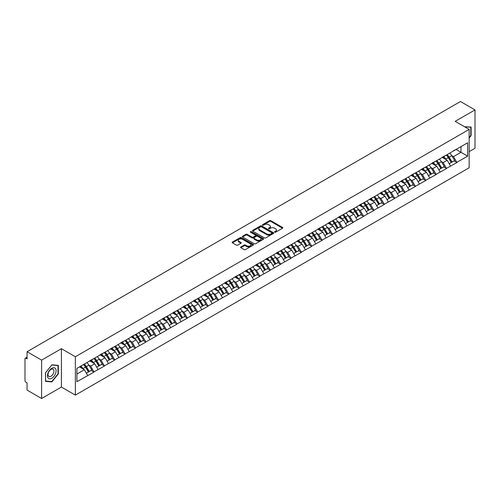 <?xml version="1.0" encoding="UTF-8"?>
<svg xmlns="http://www.w3.org/2000/svg" width="500" height="500" viewBox="0 0 500 500"><rect width="100%" height="100%" fill="white"/><g stroke="black" fill="none" stroke-linecap="round" stroke-linejoin="round"><path stroke-width="0.75" d="M274.706 232.213A0.644 0.375 0 0 0 275.619 232.213L282.55 228.206A0.925 0.531 0 0 0 282.819 227.831A0.925 0.531 0 0 0 282.55 227.456L270.806 220.675A0.925 0.531 0 0 0 269.506 220.675L262.575 224.681A0.644 0.375 0 0 0 263.488 225.206L264.381 224.688A2.95 1.706 0 0 1 268.556 224.688L269.538 225.25A2.95 1.706 0 0 1 270.4 226.456A2.95 1.706 0 0 1 269.538 227.662L268.637 228.181A0.644 0.375 0 0 0 269.55 228.706L270.45 228.188A2.95 1.706 0 0 1 274.625 228.188L275.6 228.756A2.95 1.706 0 0 1 276.469 229.963A2.95 1.706 0 0 1 275.6 231.163L274.706 231.681A0.644 0.375 0 0 0 274.706 232.213L274.706 231.681M240.869 246.962A0.925 0.531 0 0 0 240.6 247.338A0.925 0.531 0 0 0 240.869 247.712L244.163 249.619A0.925 0.531 0 0 0 245.469 249.619L253.162 245.175A0.925 0.531 0 0 0 253.438 244.794A0.925 0.531 0 0 0 253.162 244.419L241.425 237.644A0.925 0.531 0 0 0 240.119 237.644L232.425 242.087A0.925 0.531 0 0 0 232.15 242.463A0.925 0.531 0 0 0 232.425 242.838L236.4 245.138A0.925 0.531 0 0 0 237.706 245.138L241 243.231A0.925 0.531 0 0 0 241.269 242.856A0.925 0.531 0 0 0 241 242.481L239.025 241.344A2.469 1.425 0 0 1 238.306 240.331A2.469 1.425 0 0 1 239.825 239.019A2.469 1.425 0 0 1 242.519 239.325L250.244 243.787A2.469 1.425 0 0 1 250.969 244.794A2.469 1.425 0 0 1 249.444 246.112A2.469 1.425 0 0 1 246.756 245.806L245.469 245.062A0.925 0.531 0 0 0 244.163 245.062L240.869 246.962L240.869 247.712L244.163 245.825L244.163 245.062M61.413 348.694L41.612 360.125L27.062 351.725L460.45 101.512L475 109.913L455.2 121.344L469.15 129.4L75.369 356.75L61.413 348.694L61.413 387.056L75.369 395.112L75.369 356.75M264.45 237.906A0.925 0.531 0 0 0 265.75 237.906L273.45 233.463A0.925 0.531 0 0 0 273.719 233.088A0.925 0.531 0 0 0 273.45 232.706L261.706 225.931A0.925 0.531 0 0 0 260.406 225.931L252.706 230.375A0.925 0.531 0 0 0 252.438 230.75A0.925 0.531 0 0 0 252.706 231.125L264.45 237.906M250.712 232.35A0.644 0.375 0 0 1 251.369 232.438L251.369 231.675L263.306 238.562A0.925 0.531 0 0 1 263.575 238.944A0.925 0.531 0 0 1 263.306 239.319L255.613 243.762A0.925 0.531 0 0 1 254.306 243.762L242.562 236.981L242.562 236.231A0.925 0.531 0 0 0 242.294 236.606A0.925 0.531 0 0 0 242.562 236.981M242.562 236.231L245.856 234.325A0.925 0.531 0 0 1 247.162 234.325L251.925 237.075A0.925 0.531 0 0 0 253.231 237.075L255.413 235.812A0.925 0.531 0 0 0 255.688 235.438A0.925 0.531 0 0 0 255.413 235.062L250.456 232.2A0.644 0.375 0 0 1 251.369 231.675M75.369 395.112L469.15 167.769L469.15 129.4M83.519 364.55A6.294 3.638 -120 0 1 85.675 367.069L88.612 371.912L91.169 370.438L94.006 372.075L90.688 366.094L88.844 365.031M94.006 372.075L76.9 381.725L76.9 368.375L467.625 142.787L467.625 156.144L456.825 162.375L453.506 156.619L451.662 155.556M446.337 155.081A6.294 3.638 -120 0 1 448.494 157.6L451.431 162.444L453.988 160.969L456.825 162.375M456.825 162.606L446.463 168.363L443.137 162.606L441.294 161.544M435.975 161.062A6.294 3.638 -120 0 1 438.131 163.581L441.062 168.431L443.619 166.95L446.463 168.363M446.463 168.588L436.094 174.344L432.769 168.588L430.931 167.525M425.606 167.05A6.294 3.638 -120 0 1 427.762 169.569L430.694 174.412L433.256 172.938L436.094 174.344M436.094 174.575L425.725 180.331L422.406 174.575L420.562 173.512M415.238 173.031A6.294 3.638 -120 0 1 417.394 175.556L420.331 180.4L422.887 178.919L425.725 180.331M425.725 180.562L415.363 186.312L412.038 180.562L410.2 179.5M404.875 179.019A6.294 3.638 -120 0 1 407.031 181.537L409.963 186.381L412.525 184.906L415.363 186.312M415.363 186.544L404.994 192.3L401.675 186.544L399.831 185.481M394.506 185A6.294 3.638 -120 0 1 396.662 187.525L399.6 192.369L402.156 190.894L404.994 192.3M404.994 192.531L394.631 198.287L391.306 192.531L389.462 191.469M384.144 190.987A6.294 3.638 -120 0 1 386.3 193.506L389.231 198.35L391.788 196.875L394.631 198.287M394.631 198.512L384.263 204.269L380.938 198.512L379.1 197.45M373.775 196.975A6.294 3.638 -120 0 1 375.931 199.494L378.869 204.338L381.425 202.862L384.263 204.269M384.263 204.5L373.894 210.256L370.575 204.5L368.731 203.438M363.413 202.956A6.294 3.638 -120 0 1 365.562 205.475L368.5 210.325L371.056 208.844L373.894 210.256M373.894 210.487L363.531 216.238L360.206 210.487L358.369 209.419M353.044 208.944A6.294 3.638 -120 0 1 355.2 211.462L358.131 216.306L360.694 214.831L363.531 216.238M363.531 216.469L353.162 222.225L349.844 216.469L348 215.406M342.675 214.925A6.294 3.638 -120 0 1 344.831 217.45L347.769 222.294L350.325 220.812L353.162 222.225M353.162 222.456L342.8 228.206L339.475 222.456L337.631 221.394M332.312 220.912A6.294 3.638 -120 0 1 334.469 223.431L337.4 228.275L339.956 226.8L342.8 228.206M342.8 228.438L332.431 234.194L329.106 228.438L327.269 227.375M321.944 226.9A6.294 3.638 -120 0 1 324.1 229.419L327.038 234.262L329.594 232.787L332.431 234.194M332.431 234.425L322.062 240.181L318.744 234.425L316.9 233.363M311.581 232.881A6.294 3.638 -120 0 1 313.731 235.4L316.669 240.25L319.225 238.769L322.062 240.181M322.062 240.406L311.7 246.163L308.375 240.406L306.537 239.344M301.212 238.869A6.294 3.638 -120 0 1 303.369 241.388L306.3 246.231L308.863 244.756L311.7 246.163M311.7 246.394L301.331 252.15L298.012 246.394L296.169 245.331M290.844 244.85A6.294 3.638 -120 0 1 293 247.375L295.938 252.219L298.494 250.738L301.331 252.15M301.331 252.381L290.969 258.131L287.644 252.381L285.806 251.319M280.481 250.837A6.294 3.638 -120 0 1 282.638 253.356L285.569 258.2L288.125 256.725L290.969 258.131M290.969 258.363L280.6 264.119L277.275 258.363L275.438 257.3M270.113 256.819A6.294 3.638 -120 0 1 272.269 259.344L275.206 264.188L277.762 262.712L280.6 264.119M280.6 264.35L270.231 270.106L266.913 264.35L265.069 263.288M259.75 262.806A6.294 3.638 -120 0 1 261.9 265.325L264.837 270.169L267.394 268.694L270.231 270.106M270.231 270.331L259.869 276.087L256.544 270.331L254.706 269.269M249.381 268.794A6.294 3.638 -120 0 1 251.537 271.312L254.469 276.156L257.031 274.681L259.869 276.087M259.869 276.319L249.5 282.075L246.181 276.319L244.338 275.256M239.013 274.775A6.294 3.638 -120 0 1 241.169 277.294L244.106 282.144L246.663 280.663L249.5 282.075M249.5 282.3L239.137 288.056L235.812 282.3L233.975 281.238M228.65 280.763A6.294 3.638 -120 0 1 230.806 283.281L233.738 288.125L236.3 286.65L239.137 288.056M239.137 288.288L228.769 294.044L225.444 288.288L223.606 287.225M218.281 286.744A6.294 3.638 -120 0 1 220.438 289.269L223.375 294.113L225.931 292.631L228.769 294.044M228.769 294.275L218.4 300.025L215.081 294.275L213.238 293.212M207.919 292.731A6.294 3.638 -120 0 1 210.069 295.25L213.006 300.094L215.562 298.619L218.4 300.025M218.4 300.256L208.038 306.012L204.713 300.256L202.875 299.194M197.55 298.719A6.294 3.638 -120 0 1 199.706 301.238L202.638 306.081L205.2 304.606L208.038 306.012M208.038 306.244L197.669 312L194.35 306.244L192.506 305.181M187.181 304.7A6.294 3.638 -120 0 1 189.338 307.219L192.275 312.069L194.831 310.587L197.669 312M197.669 312.225L187.306 317.981L183.981 312.225L182.144 311.163M176.819 310.688A6.294 3.638 -120 0 1 178.975 313.206L181.906 318.05L184.469 316.575L187.306 317.981M187.306 318.212L176.938 323.969L173.612 318.212L171.775 317.15M166.45 316.669A6.294 3.638 -120 0 1 168.606 319.188L171.544 324.038L174.1 322.556L176.938 323.969M176.938 324.2L166.575 329.95L163.25 324.2L161.406 323.137M156.088 322.656A6.294 3.638 -120 0 1 158.244 325.175L161.175 330.019L163.731 328.544L166.575 329.95M166.575 330.181L156.206 335.938L152.881 330.181L151.044 329.119M145.719 328.638A6.294 3.638 -120 0 1 147.875 331.163L150.806 336.006L153.369 334.531L156.206 335.938M156.206 336.169L145.838 341.919L142.519 336.169L140.675 335.106M135.35 334.625A6.294 3.638 -120 0 1 137.506 337.144L140.444 341.987L143 340.513L145.838 341.919M145.838 342.15L135.475 347.906L132.15 342.15L130.312 341.087M124.987 340.613A6.294 3.638 -120 0 1 127.144 343.131L130.075 347.975L132.637 346.5L135.475 347.906M135.475 348.137L125.106 353.894L121.788 348.137L119.944 347.075M114.619 346.594A6.294 3.638 -120 0 1 116.775 349.113L119.712 353.963L122.269 352.481L125.106 353.894M125.106 354.119L114.744 359.875L111.419 354.119L109.575 353.056M104.256 352.581A6.294 3.638 -120 0 1 106.412 355.1L109.344 359.944L111.9 358.469L114.744 359.875M114.744 360.106L104.375 365.863L101.05 360.106L99.213 359.044M93.888 358.562A6.294 3.638 -120 0 1 96.044 361.087L98.975 365.931L101.538 364.45L104.375 365.863M104.375 366.094L94.006 371.844M90.487 360.3L94.006 358.494M90.688 366.094L94.738 363.75L89.625 360.8M98.062 369.506L94.738 363.75M100.85 354.312L104.375 352.512M101.05 360.106L105.106 357.769L99.987 354.812M108.425 363.519L105.106 357.769M111.219 348.331L114.744 346.525M111.419 354.119L115.469 351.781L110.356 348.825M118.794 357.537L115.469 351.781M121.587 342.344L125.106 340.538M121.788 348.137L125.838 345.794L120.719 342.844M129.162 351.55L125.838 345.794M131.95 336.356L135.475 334.556M132.15 342.15L136.206 339.812L131.088 336.856M139.525 345.569L136.206 339.812M142.319 330.375L145.838 328.569M142.519 336.169L146.569 333.825L141.456 330.875M149.894 339.581L146.569 333.825M152.681 324.387L156.206 322.587M152.881 330.181L156.938 327.844L151.819 324.888M160.256 333.594L156.938 327.844M163.05 318.406L166.575 316.6M163.25 324.2L167.3 321.856L162.188 318.9M170.625 327.612L167.3 321.856M173.419 312.419L176.938 310.619M173.612 318.212L177.669 315.875L172.55 312.919M180.994 321.625L177.669 315.875M183.781 306.431L187.306 304.631M183.981 312.225L188.038 309.887L182.919 306.931M191.356 315.644L188.038 309.887M194.15 300.45L197.669 298.644M194.35 306.244L198.4 303.9L193.287 300.95M201.725 309.656L198.4 303.9M204.513 294.462L208.038 292.663M204.713 300.256L208.769 297.919L203.65 294.962M212.087 303.675L208.769 297.919M214.881 288.481L218.4 286.675M215.081 294.275L219.131 291.931L214.019 288.981M222.456 297.688L219.131 291.931M225.25 282.494L228.769 280.694M225.444 288.288L229.5 285.95L224.381 282.994M232.825 291.7L229.5 285.95M235.613 276.512L239.137 274.706M235.812 282.3L239.869 279.962L234.75 277.006M243.188 285.719L239.869 279.962M245.981 270.525L249.5 268.719M246.181 276.319L250.231 273.975L245.119 271.025M253.556 279.731L250.231 273.975M256.344 264.538L259.869 262.738M256.544 270.331L260.6 267.994L255.481 265.038M263.919 273.75L260.6 267.994M266.712 258.556L270.231 256.75M266.913 264.35L270.963 262.006L265.85 259.056M274.288 267.762L270.963 262.006M277.081 252.569L280.6 250.769M277.275 258.363L281.331 256.025L276.212 253.069M284.656 261.775L281.331 256.025M287.444 246.588L290.969 244.781M287.644 252.381L291.7 250.037L286.581 247.081M295.019 255.794L291.7 250.037M297.812 240.6L301.331 238.8M298.012 246.394L302.062 244.056L296.944 241.1M305.387 249.806L302.062 244.056M308.175 234.619L311.7 232.812M308.375 240.406L312.431 238.069L307.312 235.113M315.75 243.825L312.431 238.069M318.544 228.631L322.062 226.825M318.744 234.425L322.794 232.081L317.681 229.131M326.119 237.838L322.794 232.081M328.913 222.644L332.431 220.844M329.106 228.438L333.162 226.1L328.044 223.144M336.488 231.856L333.162 226.1M339.275 216.663L342.8 214.856M339.475 222.456L343.531 220.113L338.413 217.162M346.85 225.869L343.531 220.113M349.644 210.675L353.162 208.875M349.844 216.469L353.894 214.131L348.775 211.175M357.219 219.881L353.894 214.131M360.006 204.694L363.531 202.887M360.206 210.487L364.263 208.144L359.144 205.188M367.581 213.9L364.263 208.144M370.375 198.706L373.894 196.906M370.575 204.5L374.625 202.162L369.513 199.206M377.95 207.913L374.625 202.162M380.737 192.719L384.263 190.919M380.938 198.512L384.994 196.175L379.875 193.219M388.319 201.931L384.994 196.175M391.106 186.737L394.631 184.931M391.306 192.531L395.363 190.188L390.244 187.237M398.681 195.944L395.363 190.188M401.475 180.75L404.994 178.95M401.675 186.544L405.725 184.206L400.606 181.25M409.05 189.963L405.725 184.206M411.838 174.769L415.363 172.963M412.038 180.562L416.094 178.219L410.975 175.269M419.412 183.975L416.094 178.219M422.206 168.781L425.725 166.981M422.406 174.575L426.456 172.237L421.344 169.281M429.781 177.987L426.456 172.237M432.569 162.8L436.094 160.994M432.769 168.588L436.825 166.25L431.706 163.294M440.15 172.006L436.825 166.25M442.938 156.812L446.463 155.006M443.137 162.606L447.194 160.263L442.075 157.312M450.513 166.019L447.194 160.263M453.306 150.825L456.825 149.025M453.506 156.619L460.981 152.306L460.981 146.625L467.625 142.787M456.062 149.462L467.625 156.144M469.15 151.65L475 148.275L475 109.913M41.612 360.125L41.612 398.488L27.062 390.087L27.062 382.912L25.994 382.3A1.412 0.812 -120 0 1 25 380.575L25 358.862A1.412 0.812 -120 0 1 25.294 358.212A1.412 0.812 -120 0 1 25.994 358.281L27.062 358.9L27.062 351.725M41.612 398.488L61.413 387.056M76.9 374.05L84.375 369.738L79.456 366.9M87.694 375.494L84.375 369.738M448.35 157.713L448.675 157.9M437.981 163.694L438.312 163.888M427.619 169.681L427.944 169.869M417.25 175.669L417.581 175.856M406.881 181.65L407.212 181.844M396.519 187.638L396.85 187.825M386.15 193.619L386.481 193.812M375.788 199.606L376.112 199.794M365.419 205.588L365.75 205.781M355.05 211.575L355.381 211.762M344.688 217.562L345.019 217.75M334.319 223.544L334.65 223.738M323.956 229.531L324.281 229.719M313.587 235.512L313.919 235.706M303.225 241.5L303.55 241.688M292.856 247.488L293.188 247.675M282.488 253.469L282.819 253.663M272.125 259.456L272.45 259.644M261.756 265.438L262.087 265.631M251.394 271.425L251.719 271.613M241.025 277.406L241.356 277.6M230.656 283.394L230.987 283.581M220.294 289.381L220.619 289.569M209.925 295.363L210.256 295.556M199.562 301.35L199.887 301.537M189.194 307.331L189.525 307.525M178.825 313.319L179.156 313.506M168.463 319.306L168.787 319.494M158.094 325.288L158.425 325.475M147.731 331.275L148.056 331.463M137.363 337.256L137.694 337.45M126.994 343.244L127.325 343.431M116.631 349.225L116.956 349.419M106.263 355.213L106.594 355.4M95.9 361.2L96.225 361.388M85.531 367.181L85.862 367.375M469.15 138.05L471.112 135.612L471.112 127.062L464.513 126.725M58.325 365.381L51.913 364.812L45.5 372.788L45.5 381.337L51.913 381.912L58.325 373.931L58.325 365.381M274.962 232.3L275.6 231.931A2.95 1.706 0 0 0 276.469 230.725L276.469 229.963M270.4 226.456L270.4 227.225A2.95 1.706 0 0 1 269.538 228.431L268.9 228.8M282.538 228.219L270.806 221.444A0.925 0.531 0 0 0 269.506 221.444L262.831 225.294M273.45 232.706L273.45 233.463L261.706 226.7A0.925 0.531 0 0 0 260.406 226.7L252.719 231.131L252.706 230.375M271.819 233.35A0.644 0.375 0 0 0 271.819 232.819L261.512 226.869A0.644 0.375 0 0 0 260.6 226.869L259.656 227.419A2.95 1.706 0 0 0 258.788 228.625A2.95 1.706 0 0 0 259.656 229.825L266.7 233.894A2.95 1.706 0 0 0 270.875 233.894L271.819 233.35L271.819 234.119A0.644 0.375 0 0 0 272.006 233.85L272.006 233.088M258.788 228.625L258.788 229.387A2.95 1.706 0 0 0 259.656 230.594L259.656 229.825M271.819 234.119L270.875 234.662A2.95 1.706 0 0 1 266.7 234.662L259.656 230.594M242.575 236.988L245.856 235.094L245.856 234.325M255.688 235.438L255.688 236.206A0.925 0.531 0 0 1 255.413 236.581L253.231 237.844A0.925 0.531 0 0 1 251.925 237.844L247.162 235.094A0.925 0.531 0 0 0 245.856 235.094M251.369 232.438L263.294 239.325M256.869 239.931A2.469 1.425 0 0 0 259.556 240.238A2.469 1.425 0 0 0 261.075 238.925A2.469 1.425 0 0 0 260.356 237.913L257.631 236.344A0.925 0.531 0 0 0 256.325 236.344L254.144 237.606A0.925 0.531 0 0 0 253.875 237.981A0.925 0.531 0 0 0 254.144 238.356L256.869 239.931L256.869 240.694A2.469 1.425 0 0 0 259.556 241.006A2.469 1.425 0 0 0 261.075 239.688L261.075 238.925M253.875 237.981L253.875 238.75A0.925 0.531 0 0 0 254.144 239.125L254.144 238.356M256.869 240.694L254.144 239.125M250.969 244.794L250.969 245.562A2.469 1.425 0 0 1 249.444 246.881A2.469 1.425 0 0 1 246.756 246.569L245.469 245.825A0.925 0.531 0 0 0 244.163 245.825M238.306 240.331L238.306 241.1A2.469 1.425 0 0 0 239.025 242.106L239.025 241.344M240.987 243.244L239.025 242.106M253.162 244.419L253.162 245.175L241.425 238.406A0.925 0.531 0 0 0 240.119 238.406L232.438 242.844L232.425 242.087M470.781 135.419L471.112 135.612M57.994 373.744L58.325 373.931M51.238 381.519L51.913 381.912M449.712 153.131A7.706 4.45 60 0 1 451.731 155.669L449.175 157.15A7.706 4.45 -120 0 0 447.156 154.606M449.175 157.15L452.106 161.994L454.669 160.519L451.731 155.669M451.431 162.444L452.106 161.994M453.988 160.969L454.669 160.519M442.75 156.919A6.294 3.638 60 0 1 444.487 158.706M443.731 156.581A7.706 4.45 60 0 1 445.75 159.125L446.044 159.6M449.194 163.738L451.244 162.494L448.312 157.644A7.706 4.45 -120 0 0 446.287 155.106M451.244 162.494L449.169 163.688M439.344 159.119A7.706 4.45 60 0 1 441.362 161.656L438.806 163.131A7.706 4.45 -120 0 0 436.788 160.594M438.806 163.131L441.744 167.975L444.3 166.5L441.362 161.656M441.062 168.431L441.744 167.975M443.619 166.95L444.3 166.5M432.381 162.906A6.294 3.638 60 0 1 434.119 164.688M433.369 162.569A7.706 4.45 60 0 1 435.387 165.106L435.675 165.588M438.825 169.719L440.875 168.475L437.944 163.631A7.706 4.45 -120 0 0 435.925 161.094M440.875 168.475L438.8 169.675M428.981 165.1A7.706 4.45 60 0 1 431 167.638L428.444 169.119A7.706 4.45 -120 0 0 426.419 166.575M428.444 169.119L431.375 173.962L433.931 172.488L431 167.638M430.694 174.412L431.375 173.962M433.256 172.938L433.931 172.488M422.019 168.894A6.294 3.638 60 0 1 423.75 170.675M423 168.556A7.706 4.45 60 0 1 425.019 171.094L425.306 171.569M428.462 175.706L430.513 174.462L427.575 169.619A7.706 4.45 -120 0 0 425.556 167.075M430.513 174.462L428.438 175.662M418.612 171.088A7.706 4.45 60 0 1 420.631 173.625L418.075 175.1A7.706 4.45 -120 0 0 416.056 172.562M418.075 175.1L421.006 179.95L423.569 178.469L420.631 173.625M420.331 180.4L421.006 179.95M422.887 178.919L423.569 178.469M411.65 174.875A6.294 3.638 60 0 1 413.387 176.656M412.631 174.537A7.706 4.45 60 0 1 414.65 177.081L414.944 177.556M418.094 181.688L420.144 180.444L417.212 175.6A7.706 4.45 -120 0 0 415.194 173.062M420.144 180.444L418.069 181.644M408.25 177.069A7.706 4.45 60 0 1 410.269 179.613L407.706 181.088A7.706 4.45 -120 0 0 405.688 178.55M407.706 181.088L410.644 185.931L413.2 184.456L410.269 179.613M409.963 186.381L410.644 185.931M412.525 184.906L413.2 184.456M401.281 180.863A6.294 3.638 60 0 1 403.019 182.644M402.269 180.525A7.706 4.45 60 0 1 404.288 183.062L404.575 183.544M407.731 187.675L409.781 186.431L406.844 181.588A7.706 4.45 -120 0 0 404.825 179.044M409.781 186.431L407.706 187.631M397.881 183.056A7.706 4.45 60 0 1 399.9 185.594L397.344 187.075A7.706 4.45 -120 0 0 395.325 184.531M397.344 187.075L400.275 191.919L402.837 190.438L399.9 185.594M399.6 192.369L400.275 191.919M402.156 190.894L402.837 190.438M390.919 186.844A6.294 3.638 60 0 1 392.656 188.625M391.9 186.506A7.706 4.45 60 0 1 393.919 189.05L394.212 189.525M397.362 193.656L399.412 192.419L396.481 187.569A7.706 4.45 -120 0 0 394.456 185.031M399.412 192.419L397.337 193.612M464.525 126.731L470.781 127.238L470.781 135.519L469.15 137.544M470.369 126.994L470.781 127.238M48.038 377.938A6.106 3.525 120 0 0 53.938 376.356A6.106 3.525 120 0 0 55.519 368.631A6.106 3.525 120 0 0 49.619 370.213A6.106 3.525 120 0 0 48.038 377.938M48.431 376.019A4.181 2.413 120 0 0 48.9 376.45A4.181 2.413 120 0 0 52.794 374.5A4.181 2.413 120 0 0 53.556 369.644A4.181 2.413 120 0 0 53.081 369.206A4.181 2.413 120 0 0 49.194 371.163A4.181 2.413 120 0 0 48.431 376.019M51.781 365L57.994 365.556L57.994 373.837L51.781 381.569L45.569 381.012L45.569 372.731L51.781 365M57.581 365.319L57.994 365.556M387.512 189.037A7.706 4.45 60 0 1 389.538 191.581L386.975 193.056A7.706 4.45 -120 0 0 384.956 190.519M386.975 193.056L389.913 197.9L392.469 196.425L389.538 191.581M389.231 198.35L389.913 197.9M391.788 196.875L392.469 196.425M380.55 192.831A6.294 3.638 60 0 1 382.287 194.613M381.538 192.494A7.706 4.45 60 0 1 383.556 195.031L383.844 195.512M386.994 199.644L389.044 198.4L386.112 193.556A7.706 4.45 -120 0 0 384.094 191.019M389.044 198.4L386.969 199.6M377.15 195.025A7.706 4.45 60 0 1 379.169 197.562L376.613 199.044A7.706 4.45 -120 0 0 374.588 196.5M376.613 199.044L379.544 203.888L382.1 202.413L379.169 197.562M378.869 204.338L379.544 203.888M381.425 202.862L382.1 202.413M370.188 198.819A6.294 3.638 60 0 1 371.919 200.6M371.169 198.481A7.706 4.45 60 0 1 373.188 201.019L373.475 201.494M376.631 205.631L378.681 204.387L375.744 199.544A7.706 4.45 -120 0 0 373.725 197M378.681 204.387L376.606 205.581M366.781 201.012A7.706 4.45 60 0 1 368.8 203.55L366.244 205.025A7.706 4.45 -120 0 0 364.225 202.488M366.244 205.025L369.181 209.875L371.737 208.394L368.8 203.55M368.5 210.325L369.181 209.875M371.056 208.844L371.737 208.394M359.819 204.8A6.294 3.638 60 0 1 361.556 206.581M360.8 204.462A7.706 4.45 60 0 1 362.819 207L363.113 207.481M366.262 211.612L368.312 210.369L365.381 205.525A7.706 4.45 -120 0 0 363.363 202.987M368.312 210.369L366.238 211.569M356.419 206.994A7.706 4.45 60 0 1 358.438 209.537L355.875 211.012A7.706 4.45 -120 0 0 353.856 208.475M355.875 211.012L358.812 215.856L361.369 214.381L358.438 209.537M358.131 216.306L358.812 215.856M360.694 214.831L361.369 214.381M349.45 210.787A6.294 3.638 60 0 1 351.188 212.569M350.438 210.45A7.706 4.45 60 0 1 352.456 212.987L352.744 213.463M355.9 217.6L357.95 216.356L355.012 211.513A7.706 4.45 -120 0 0 352.994 208.969M357.95 216.356L355.875 217.556M346.05 212.981A7.706 4.45 60 0 1 348.069 215.519L345.513 216.994A7.706 4.45 -120 0 0 343.494 214.456M345.513 216.994L348.444 221.844L351.006 220.362L348.069 215.519M347.769 222.294L348.444 221.844M350.325 220.812L351.006 220.362M339.087 216.769A6.294 3.638 60 0 1 340.825 218.55M340.069 216.431A7.706 4.45 60 0 1 342.088 218.975L342.381 219.45M345.531 223.581L347.581 222.338L344.65 217.494A7.706 4.45 -120 0 0 342.625 214.956M347.581 222.338L345.506 223.538M335.681 218.962A7.706 4.45 60 0 1 337.706 221.506L335.144 222.981A7.706 4.45 -120 0 0 333.125 220.444M335.144 222.981L338.081 227.825L340.637 226.35L337.706 221.506M337.4 228.275L338.081 227.825M339.956 226.8L340.637 226.35M328.719 222.756A6.294 3.638 60 0 1 330.456 224.537M329.706 222.419A7.706 4.45 60 0 1 331.725 224.956L332.013 225.438M335.163 229.569L337.219 228.325L334.281 223.481A7.706 4.45 -120 0 0 332.262 220.944M337.219 228.325L335.138 229.525M325.319 224.95A7.706 4.45 60 0 1 327.337 227.488L324.781 228.969A7.706 4.45 -120 0 0 322.762 226.425M324.781 228.969L327.713 233.812L330.269 232.331L327.337 227.488M327.038 234.262L327.713 233.812M329.594 232.787L330.269 232.331M318.356 228.738A6.294 3.638 60 0 1 320.087 230.519M319.337 228.4A7.706 4.45 60 0 1 321.356 230.944L321.644 231.419M324.8 235.55L326.85 234.312L323.913 229.462A7.706 4.45 -120 0 0 321.894 226.925M326.85 234.312L324.775 235.506M314.95 230.938A7.706 4.45 60 0 1 316.969 233.475L314.413 234.95A7.706 4.45 -120 0 0 312.394 232.413M314.413 234.95L317.35 239.794L319.906 238.319L316.969 233.475M316.669 240.25L317.35 239.794M319.225 238.769L319.906 238.319M307.987 234.725A6.294 3.638 60 0 1 309.725 236.506M308.969 234.387A7.706 4.45 60 0 1 310.988 236.925L311.281 237.406M314.431 241.537L316.481 240.294L313.55 235.45A7.706 4.45 -120 0 0 311.531 232.913M316.481 240.294L314.406 241.494M304.587 236.919A7.706 4.45 60 0 1 306.606 239.456L304.044 240.938A7.706 4.45 -120 0 0 302.025 238.394M304.044 240.938L306.981 245.781L309.538 244.306L306.606 239.456M306.3 246.231L306.981 245.781M308.863 244.756L309.538 244.306M297.619 240.712A6.294 3.638 60 0 1 299.356 242.494M298.606 240.375A7.706 4.45 60 0 1 300.625 242.913L300.912 243.388M304.069 247.525L306.119 246.281L303.181 241.438A7.706 4.45 -120 0 0 301.163 238.894M306.119 246.281L304.044 247.481M294.219 242.906A7.706 4.45 60 0 1 296.238 245.444L293.681 246.919A7.706 4.45 -120 0 0 291.663 244.381M293.681 246.919L296.613 251.769L299.175 250.287L296.238 245.444M295.938 252.219L296.613 251.769M298.494 250.738L299.175 250.287M287.256 246.694A6.294 3.638 60 0 1 288.994 248.475M288.238 246.356A7.706 4.45 60 0 1 290.256 248.894L290.55 249.375M293.7 253.506L295.75 252.262L292.819 247.419A7.706 4.45 -120 0 0 290.8 244.881M295.75 252.262L293.675 253.463M283.85 248.888A7.706 4.45 60 0 1 285.875 251.431L283.312 252.906A7.706 4.45 -120 0 0 281.294 250.369M283.312 252.906L286.25 257.75L288.806 256.275L285.875 251.431M285.569 258.2L286.25 257.75M288.125 256.725L288.806 256.275M276.887 252.681A6.294 3.638 60 0 1 278.625 254.462M277.875 252.344A7.706 4.45 60 0 1 279.894 254.881L280.181 255.356M283.331 259.494L285.387 258.25L282.45 253.406A7.706 4.45 -120 0 0 280.431 250.863M285.387 258.25L283.306 259.45M273.488 254.875A7.706 4.45 60 0 1 275.506 257.413L272.95 258.894A7.706 4.45 -120 0 0 270.931 256.35M272.95 258.894L275.881 263.738L278.444 262.256L275.506 257.413M275.206 264.188L275.881 263.738M277.762 262.712L278.444 262.256M266.525 258.663A6.294 3.638 60 0 1 268.256 260.444M267.506 258.325A7.706 4.45 60 0 1 269.525 260.869L269.812 261.344M272.969 265.475L275.019 264.237L272.081 259.387A7.706 4.45 -120 0 0 270.062 256.85M275.019 264.237L272.944 265.431M263.119 260.856A7.706 4.45 60 0 1 265.138 263.4L262.581 264.875A7.706 4.45 -120 0 0 260.562 262.337M262.581 264.875L265.519 269.719L268.075 268.244L265.138 263.4M264.837 270.169L265.519 269.719M267.394 268.694L268.075 268.244M256.156 264.65A6.294 3.638 60 0 1 257.894 266.431M257.137 264.312A7.706 4.45 60 0 1 259.163 266.85L259.45 267.331M262.6 271.462L264.65 270.219L261.719 265.375A7.706 4.45 -120 0 0 259.7 262.838M264.65 270.219L262.575 271.419M252.756 266.844A7.706 4.45 60 0 1 254.775 269.381L252.213 270.863A7.706 4.45 -120 0 0 250.194 268.319M252.213 270.863L255.15 275.706L257.706 274.231L254.775 269.381M254.469 276.156L255.15 275.706M257.031 274.681L257.706 274.231M245.787 270.637A6.294 3.638 60 0 1 247.525 272.419M246.775 270.294A7.706 4.45 60 0 1 248.794 272.838L249.081 273.312M252.237 277.45L254.288 276.206L251.35 271.356A7.706 4.45 -120 0 0 249.331 268.819M254.288 276.206L252.213 277.4M242.387 272.831A7.706 4.45 60 0 1 244.406 275.369L241.85 276.844A7.706 4.45 -120 0 0 239.831 274.306M241.85 276.844L244.781 281.688L247.344 280.212L244.406 275.369M244.106 282.144L244.781 281.688M246.663 280.663L247.344 280.212M235.425 276.619A6.294 3.638 60 0 1 237.162 278.4M236.406 276.281A7.706 4.45 60 0 1 238.425 278.819L238.719 279.3M241.869 283.431L243.919 282.188L240.987 277.344A7.706 4.45 -120 0 0 238.969 274.806M243.919 282.188L241.844 283.387M232.025 278.812A7.706 4.45 60 0 1 234.044 281.356L231.481 282.831A7.706 4.45 -120 0 0 229.462 280.294M231.481 282.831L234.419 287.675L236.975 286.2L234.044 281.356M233.738 288.125L234.419 287.675M236.3 286.65L236.975 286.2M225.056 282.606A6.294 3.638 60 0 1 226.794 284.387M226.044 282.269A7.706 4.45 60 0 1 228.062 284.806L228.35 285.281M231.506 289.419L233.556 288.175L230.619 283.331A7.706 4.45 -120 0 0 228.6 280.788M233.556 288.175L231.475 289.375M221.656 284.8A7.706 4.45 60 0 1 223.675 287.337L221.119 288.812A7.706 4.45 -120 0 0 219.1 286.275M221.119 288.812L224.05 293.663L226.612 292.181L223.675 287.337M223.375 294.113L224.05 293.663M225.931 292.631L226.612 292.181M214.694 288.587A6.294 3.638 60 0 1 216.431 290.369M215.675 288.25A7.706 4.45 60 0 1 217.694 290.794L217.981 291.269M221.137 295.4L223.188 294.156L220.25 289.312A7.706 4.45 -120 0 0 218.231 286.775M223.188 294.156L221.112 295.356M211.287 290.781A7.706 4.45 60 0 1 213.306 293.325L210.75 294.8A7.706 4.45 -120 0 0 208.731 292.262M210.75 294.8L213.688 299.644L216.244 298.169L213.306 293.325M213.006 300.094L213.688 299.644M215.562 298.619L216.244 298.169M204.325 294.575A6.294 3.638 60 0 1 206.062 296.356M205.306 294.237A7.706 4.45 60 0 1 207.331 296.775L207.619 297.256M210.769 301.388L212.819 300.144L209.887 295.3A7.706 4.45 -120 0 0 207.869 292.756M212.819 300.144L210.744 301.344M200.925 296.769A7.706 4.45 60 0 1 202.944 299.306L200.381 300.788A7.706 4.45 -120 0 0 198.363 298.244M200.381 300.788L203.319 305.631L205.875 304.15L202.944 299.306M202.638 306.081L203.319 305.631M205.2 304.606L205.875 304.15M193.956 300.556A6.294 3.638 60 0 1 195.694 302.337M194.944 300.219A7.706 4.45 60 0 1 196.962 302.762L197.25 303.238M200.406 307.369L202.456 306.131L199.519 301.281A7.706 4.45 -120 0 0 197.5 298.744M202.456 306.131L200.381 307.325M190.556 302.756A7.706 4.45 60 0 1 192.575 305.294L190.019 306.769A7.706 4.45 -120 0 0 188 304.231M190.019 306.769L192.95 311.613L195.512 310.138L192.575 305.294M192.275 312.069L192.95 311.613M194.831 310.587L195.512 310.138M183.594 306.544A6.294 3.638 60 0 1 185.331 308.325M184.575 306.206A7.706 4.45 60 0 1 186.594 308.744L186.887 309.225M190.037 313.356L192.087 312.113L189.156 307.269A7.706 4.45 -120 0 0 187.138 304.731M192.087 312.113L190.012 313.312M180.194 308.738A7.706 4.45 60 0 1 182.213 311.275L179.65 312.756A7.706 4.45 -120 0 0 177.631 310.212M179.65 312.756L182.587 317.6L185.144 316.125L182.213 311.275M181.906 318.05L182.587 317.6M184.469 316.575L185.144 316.125M173.225 312.531A6.294 3.638 60 0 1 174.963 314.312M174.213 312.194A7.706 4.45 60 0 1 176.231 314.731L176.519 315.206M179.675 319.344L181.725 318.1L178.787 313.256A7.706 4.45 -120 0 0 176.769 310.712M181.725 318.1L179.644 319.3M169.825 314.725A7.706 4.45 60 0 1 171.844 317.262L169.288 318.738A7.706 4.45 -120 0 0 167.269 316.2M169.288 318.738L172.219 323.587L174.781 322.106L171.844 317.262M171.544 324.038L172.219 323.587M174.1 322.556L174.781 322.106M162.862 318.512A6.294 3.638 60 0 1 164.6 320.294M163.844 318.175A7.706 4.45 60 0 1 165.863 320.712L166.15 321.194M169.306 325.325L171.356 324.081L168.425 319.237A7.706 4.45 -120 0 0 166.4 316.7M171.356 324.081L169.281 325.281M159.456 320.706A7.706 4.45 60 0 1 161.475 323.25L158.919 324.725A7.706 4.45 -120 0 0 156.9 322.188M158.919 324.725L161.856 329.569L164.412 328.094L161.475 323.25M161.175 330.019L161.856 329.569M163.731 328.544L164.412 328.094M152.494 324.5A6.294 3.638 60 0 1 154.231 326.281M153.475 324.162A7.706 4.45 60 0 1 155.5 326.7L155.787 327.175M158.938 331.312L160.987 330.069L158.056 325.225A7.706 4.45 -120 0 0 156.037 322.681M160.987 330.069L158.912 331.269M149.094 326.694A7.706 4.45 60 0 1 151.113 329.231L148.556 330.706A7.706 4.45 -120 0 0 146.531 328.169M148.556 330.706L151.488 335.556L154.044 334.075L151.113 329.231M150.806 336.006L151.488 335.556M153.369 334.531L154.044 334.075M142.125 330.481A6.294 3.638 60 0 1 143.863 332.262M143.112 330.144A7.706 4.45 60 0 1 145.131 332.688L145.419 333.162M148.575 337.294L150.625 336.05L147.688 331.206A7.706 4.45 -120 0 0 145.669 328.669M150.625 336.05L148.55 337.25M138.725 332.675A7.706 4.45 60 0 1 140.744 335.219L138.188 336.694A7.706 4.45 -120 0 0 136.169 334.156M138.188 336.694L141.119 341.538L143.681 340.062L140.744 335.219M140.444 341.987L141.119 341.538M143 340.513L143.681 340.062M131.762 336.469A6.294 3.638 60 0 1 133.5 338.25M132.744 336.131A7.706 4.45 60 0 1 134.762 338.669L135.056 339.15M138.206 343.281L140.256 342.038L137.325 337.194A7.706 4.45 -120 0 0 135.306 334.656M140.256 342.038L138.181 343.237M128.363 338.663A7.706 4.45 60 0 1 130.381 341.2L127.819 342.681A7.706 4.45 -120 0 0 125.8 340.138M127.819 342.681L130.756 347.525L133.312 346.05L130.381 341.2M130.075 347.975L130.756 347.525M132.637 346.5L133.312 346.05M121.394 342.45A6.294 3.638 60 0 1 123.131 344.237M122.381 342.113A7.706 4.45 60 0 1 124.4 344.656L124.688 345.131M127.844 349.269L129.894 348.025L126.956 343.175A7.706 4.45 -120 0 0 124.938 340.637M129.894 348.025L127.812 349.219M117.994 344.65A7.706 4.45 60 0 1 120.013 347.188L117.456 348.663A7.706 4.45 -120 0 0 115.438 346.125M117.456 348.663L120.388 353.506L122.95 352.031L120.013 347.188M119.712 353.963L120.388 353.506M122.269 352.481L122.95 352.031M111.031 348.438A6.294 3.638 60 0 1 112.769 350.219M112.013 348.1A7.706 4.45 60 0 1 114.031 350.637L114.319 351.119M117.475 355.25L119.525 354.006L116.594 349.162A7.706 4.45 -120 0 0 114.569 346.625M119.525 354.006L117.45 355.206M107.625 350.631A7.706 4.45 60 0 1 109.644 353.169L107.088 354.65A7.706 4.45 -120 0 0 105.069 352.106M107.088 354.65L110.025 359.494L112.581 358.019L109.644 353.169M109.344 359.944L110.025 359.494M111.9 358.469L112.581 358.019M100.662 354.425A6.294 3.638 60 0 1 102.4 356.206M101.644 354.087A7.706 4.45 60 0 1 103.669 356.625L103.956 357.1M107.106 361.238L109.156 359.994L106.225 355.15A7.706 4.45 -120 0 0 104.206 352.606M109.156 359.994L107.081 361.194M97.263 356.619A7.706 4.45 60 0 1 99.281 359.156L96.725 360.631A7.706 4.45 -120 0 0 94.7 358.094M96.725 360.631L99.656 365.481L102.212 364L99.281 359.156M98.975 365.931L99.656 365.481M101.538 364.45L102.212 364M90.3 360.406A6.294 3.638 60 0 1 92.031 362.188M91.281 360.069A7.706 4.45 60 0 1 93.3 362.612L93.588 363.088M96.744 367.219L98.794 365.975L95.856 361.131A7.706 4.45 -120 0 0 93.837 358.594M98.794 365.975L96.719 367.175M86.894 362.6A7.706 4.45 60 0 1 88.912 365.144L86.356 366.619A7.706 4.45 -120 0 0 84.338 364.081M86.356 366.619L89.288 371.463L91.85 369.988L88.912 365.144M88.612 371.912L89.288 371.463M91.169 370.438L91.85 369.988M80.1 366.525A6.294 3.638 60 0 1 81.669 368.175M80.913 366.056A7.706 4.45 60 0 1 82.931 368.594L83.225 369.075M86.375 373.206L88.425 371.962L85.494 367.119A7.706 4.45 -120 0 0 83.475 364.575M88.425 371.962L86.35 373.162M27.062 357.669L25.994 358.281M275.6 231.931L275.6 231.163M268.637 228.706L268.637 228.181M269.538 228.431L269.538 227.662M262.575 225.206L262.575 224.681M269.506 221.444L269.506 220.675M270.806 221.444L270.806 220.675M282.55 228.206L282.55 227.456M260.406 226.7L260.406 225.931M261.706 226.7L261.706 225.931M266.7 234.662L266.7 233.894M270.875 234.662L270.875 233.894M247.162 235.094L247.162 234.325M251.925 237.844L251.925 237.075M253.231 237.844L253.231 237.075M255.413 236.581L255.413 235.812M263.306 239.319L263.306 238.562M245.469 245.825L245.469 245.062M246.756 246.569L246.756 245.806M241 243.231L241 242.481M240.119 238.406L240.119 237.644M241.425 238.406L241.425 237.644M448.312 157.644L445.75 159.125M437.944 163.631L435.387 165.106M427.575 169.619L425.019 171.094M417.212 175.6L414.65 177.081M406.844 181.588L404.288 183.062M396.481 187.569L393.919 189.05M386.112 193.556L383.556 195.031M375.744 199.544L373.188 201.019M365.381 205.525L362.819 207M355.012 211.513L352.456 212.987M344.65 217.494L342.088 218.975M334.281 223.481L331.725 224.956M323.913 229.462L321.356 230.944M313.55 235.45L310.988 236.925M303.181 241.438L300.625 242.913M292.819 247.419L290.256 248.894M282.45 253.406L279.894 254.881M272.081 259.387L269.525 260.869M261.719 265.375L259.163 266.85M251.35 271.356L248.794 272.838M240.987 277.344L238.425 278.819M230.619 283.331L228.062 284.806M220.25 289.312L217.694 290.794M209.887 295.3L207.331 296.775M199.519 301.281L196.962 302.762M189.156 307.269L186.594 308.744M178.787 313.256L176.231 314.731M168.425 319.237L165.863 320.712M158.056 325.225L155.5 326.7M147.688 331.206L145.131 332.688M137.325 337.194L134.762 338.669M126.956 343.175L124.4 344.656M116.594 349.162L114.031 350.637M106.225 355.15L103.669 356.625M95.856 361.131L93.3 362.612M85.494 367.119L82.931 368.594M27.062 357.194L25.294 358.212"/></g></svg>
